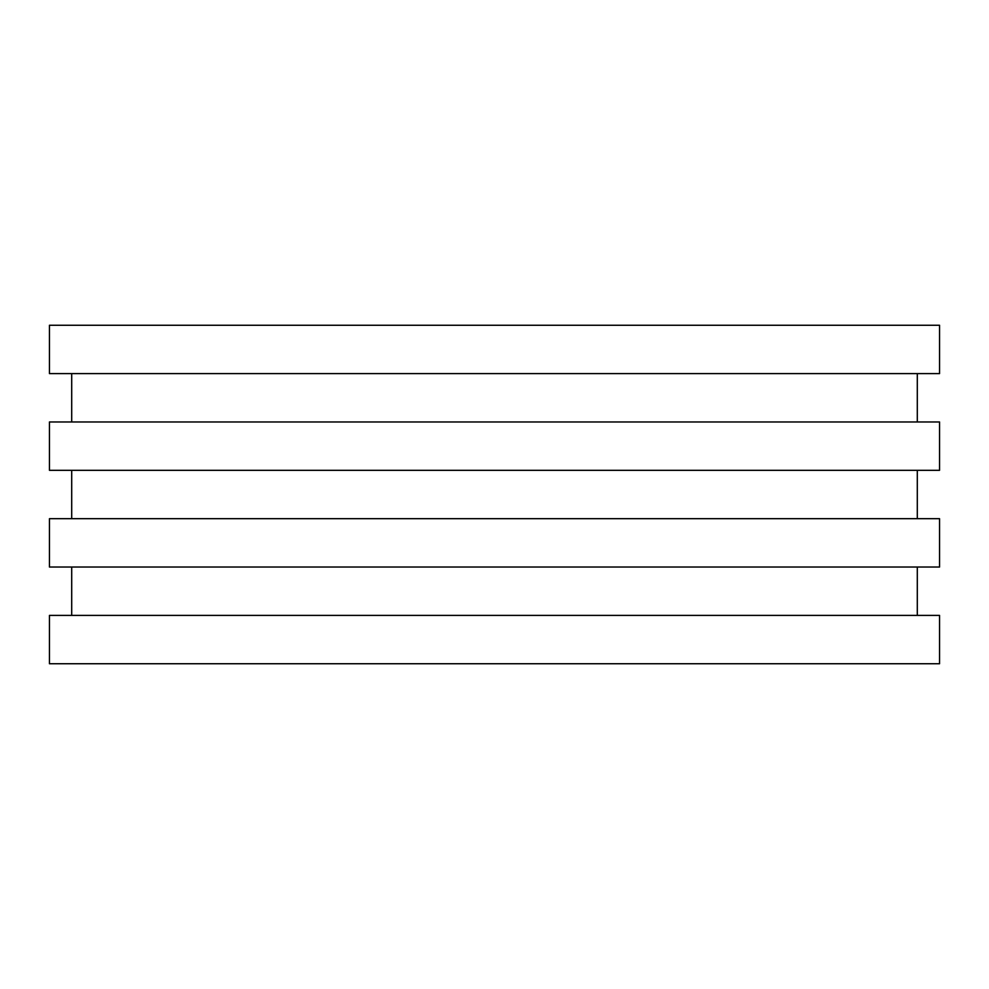 <?xml version="1.0" encoding="UTF-8"?>
<svg xmlns="http://www.w3.org/2000/svg" width="989" height="989" viewBox="0 0 989 989"><rect width="100%" height="100%" fill="white"/><g stroke="black" fill="none" stroke-linecap="round" stroke-linejoin="round"><path stroke-width="1.48" d="M49.45 663.743L939.55 663.743L939.55 615.393L49.45 615.393L49.45 663.743M71.703 615.393L71.703 567.031M49.45 567.031L939.55 567.031L939.55 518.681L49.45 518.681L49.45 567.031M71.703 518.681L71.703 470.319M49.45 470.319L939.55 470.319L939.55 421.969L49.45 421.969L49.45 470.319M71.703 421.969L71.703 373.607M49.45 373.607L939.55 373.607L939.55 325.257L49.45 325.257L49.45 373.607M917.298 615.393L917.298 567.031M917.298 518.681L917.298 470.319M917.298 421.969L917.298 373.607"/></g></svg>
